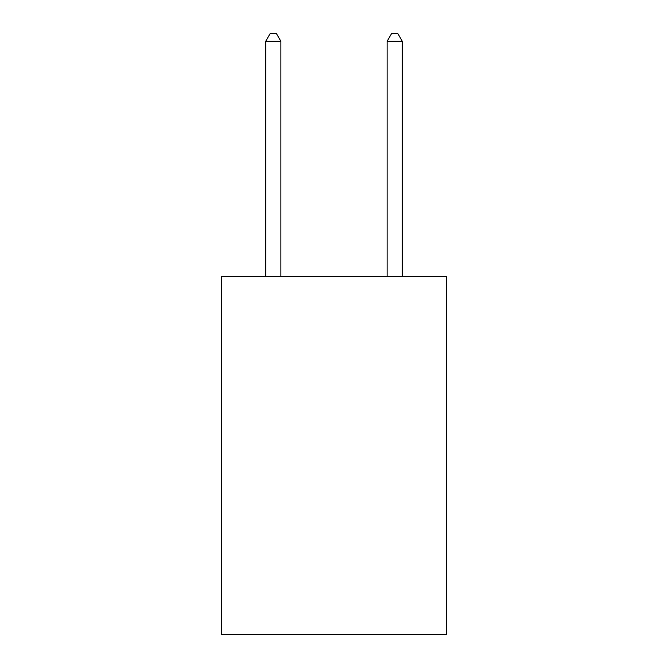 <?xml version="1.0" encoding="UTF-8"?>
<svg xmlns="http://www.w3.org/2000/svg" width="668" height="668" viewBox="0 0 668 668"><rect width="100%" height="100%" fill="white"/><g stroke="black" fill="none" stroke-linecap="round" stroke-linejoin="round"><path stroke-width="1" d="M446.324 276.385L446.324 634.6L221.676 634.6L221.676 276.385L446.324 276.385M280.877 276.385L280.877 41.291L265.697 41.291L265.697 276.385M265.697 41.291L270.248 33.4L276.318 33.4L280.877 41.291M402.303 276.385L402.303 41.291L387.123 41.291L387.123 276.385M387.123 41.291L391.682 33.4L397.752 33.4L402.303 41.291"/></g></svg>
